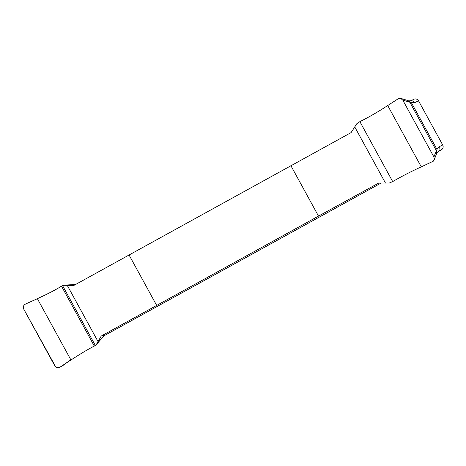 <?xml version="1.0" encoding="UTF-8"?>
<svg xmlns="http://www.w3.org/2000/svg" width="466" height="466" viewBox="0 0 466 466"><rect width="100%" height="100%" fill="white"/><g stroke="black" fill="none" stroke-linecap="round" stroke-linejoin="round"><path stroke-width="0.7" d="M75.603 284.47L63.825 285.198L61.483 286.141C56.153 289.584 48.12 293.766 37.379 298.683L25.444 304.106C23.434 305.265 22.857 306.919 23.719 309.075L54.854 365.944C56.205 367.831 57.906 368.239 59.968 367.161L70.948 360.002C80.863 353.572 88.645 348.929 94.301 346.087L96.322 344.566L101.221 336.038L318.499 216.096L378.724 183.045L389.372 183.004L392.692 181.583C401.605 176.393 411.134 171.488 421.287 166.857L433.386 161.154L434.359 159.023L433.91 156.966L436.403 150.734L436.607 153.821M400.69 98.367L407.715 100.487L409.847 102.229L402.775 100.097L400.638 98.355L398.908 98.32L387.712 105.537C378.392 111.683 369.113 117.048 359.874 121.632L356.869 123.641L351.102 132.589L73.593 285.582L63.522 285.204M96.008 345.021L104.326 335.089M101.221 336.038L104.658 334.838M411.123 100.615L413.895 99.264A3.594 3.489 -116 0 1 418.526 100.813L442.7 144.967A3.594 3.489 -116 0 1 441.372 149.802L438.186 151.561M381.048 183.062L103.819 335.899M418.526 100.813L415.13 102.468L411.822 100.58L408.746 100.912L407.715 100.487M434.126 160.019L436.898 152.819L438.937 150.669L439.304 146.621L442.7 144.967M415.13 102.468L411.391 102.66L436.974 149.388L439.304 146.621M433.91 156.966L402.775 100.097M408.461 100.773L411.391 102.66L409.847 102.229L436.403 150.734L436.974 149.388L436.823 153.157M290.871 165.64L318.499 216.096M156.628 305.341L129.006 254.879M62.508 285.507L95.373 345.533C89.612 348.364 81.468 353.187 70.948 360.002C65.939 362.059 61.448 368.99 55.815 367.057L23.719 309.075C22.857 306.919 23.434 305.265 25.444 304.106L37.379 298.683C48.767 293.452 57.143 289.06 62.508 285.507M441.372 149.802L438.477 151.211M98.029 341.566L67.244 285.343M94.301 346.087L61.483 286.141M70.948 360.002L37.379 298.683M354.708 126.857L385.493 183.086M359.874 121.632L392.692 181.583M387.712 105.537L421.287 166.857M63.545 285.204L75.632 284.452M96.031 344.991L104.6 334.996"/></g></svg>
